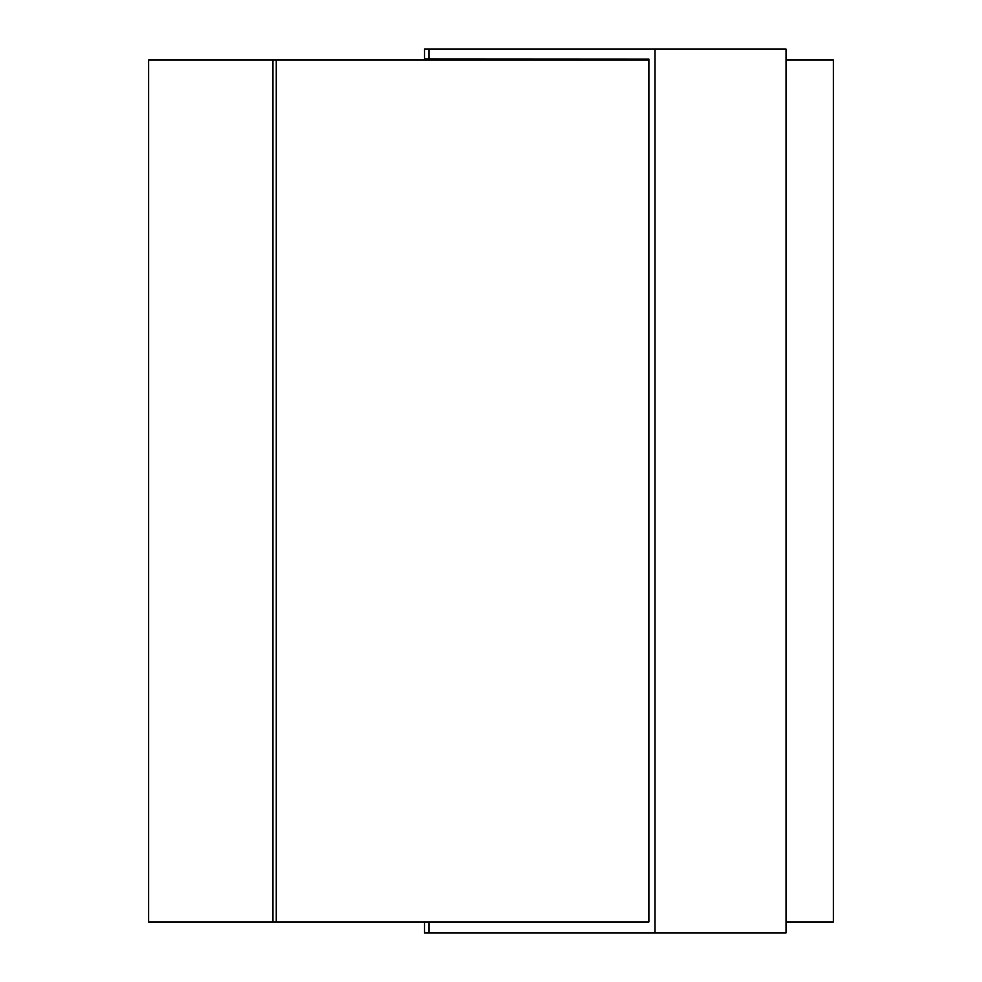 <?xml version="1.0" encoding="UTF-8"?>
<svg xmlns="http://www.w3.org/2000/svg" width="982" height="982" viewBox="0 0 982 982"><rect width="100%" height="100%" fill="white"/><g stroke="black" fill="none" stroke-linecap="round" stroke-linejoin="round"><path stroke-width="1.47" d="M428.95 49.1L428.95 58.957L424.494 58.957L424.494 49.1L654.982 49.1L654.982 932.9L786.066 932.9L786.066 49.1L654.982 49.1M424.494 921.938L424.494 932.9L654.982 932.9M272.922 60.062L148.613 60.062L148.613 921.938L272.922 921.938L272.922 60.062L648.059 60.062L453.451 60.062M276.249 60.062L276.249 921.938L648.893 921.938L648.893 59.08L648.059 60.062M276.249 921.938L272.922 921.938M428.95 58.957L648.893 59.08M428.14 60.062A0.982 0.81 90 0 0 428.95 59.08M786.066 60.062L833.387 60.062L833.387 921.938L786.066 921.938M428.95 921.938L428.95 932.9"/></g></svg>
